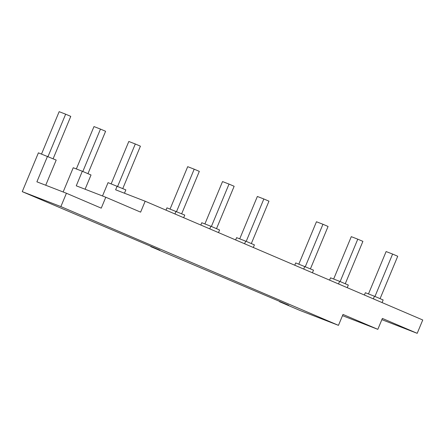 <?xml version="1.0" encoding="UTF-8"?>
<svg xmlns="http://www.w3.org/2000/svg" width="445" height="445" viewBox="0 0 445 445"><rect width="100%" height="100%" fill="white"/><g stroke="black" fill="none" stroke-linecap="round" stroke-linejoin="round"><path stroke-width="0.67" d="M124.461 193.213L125.846 189.887L108.052 182.645L102.506 195.967M122.776 188.569L140.42 146.177L135.302 143.985L128.811 141.477L111.172 183.846M135.302 143.985L117.652 186.377M117.141 186.16L115.628 189.798L145.165 201.229L140.62 212.143L105.793 197.241L101.254 208.154L66.427 193.252L60.876 206.591L338.461 325.351L299.835 310.404L279.555 301.727L288.644 305.242L150.799 246.641L150.933 246.324M183.657 217.7L184.747 215.085L166.953 207.843L165.996 210.14M181.671 213.767L199.321 171.375L194.198 169.183L187.707 166.675L170.068 209.044M194.198 169.183L176.554 211.575M176.036 211.358L174.952 213.973M244.605 243.771L245.69 241.157L236.607 237.641L235.644 239.938M253.311 247.498L254.401 244.884L245.69 241.157M251.325 243.565L268.975 201.173L263.852 198.982L257.36 196.473L239.721 238.848M263.852 198.982L246.207 241.379M382.066 302.583L383.156 299.969L374.445 296.242L373.361 298.856M380.08 298.651L397.73 256.259L392.607 254.067L386.115 251.559L368.477 293.934M392.607 254.067L374.963 296.459M374.445 296.242L365.362 292.727L364.399 295.024M338.461 325.351L343 314.437L377.827 329.339L382.372 318.425L417.199 333.327L381.86 319.649M417.199 333.327L422.75 319.988L145.165 201.229M377.827 329.339L342.494 315.661M345.253 283.754L362.903 241.362L357.78 239.171L351.289 236.657L333.65 279.032M357.78 239.171L340.136 281.563M338.534 283.954L339.618 281.34L330.535 277.825L329.578 280.127M347.239 287.681L348.329 285.067L339.618 281.34M312.412 272.785L313.502 270.165L295.708 262.923L294.751 265.226M279.688 301.41L279.555 301.727M310.426 268.852L328.076 226.461L322.953 224.269L316.462 221.755L298.823 264.13M322.953 224.269L305.309 266.661M304.797 266.444L303.707 269.058M45.724 185.242L56.198 160.083L38.404 152.841L22.25 191.645L159.888 250.157L150.799 246.641M218.484 232.596L219.574 229.982L210.863 226.255L209.779 228.875M210.863 226.255L201.78 222.739L200.823 225.042M216.498 228.669L234.148 186.277L229.025 184.085L222.533 181.571L204.895 223.946M229.025 184.085L211.381 226.477M66.427 193.252L36.89 181.821L47.487 156.362M22.25 191.645L60.876 206.591M53.122 158.77L70.772 116.379L65.649 114.187L59.157 111.673L41.519 154.048M65.649 114.187L48.004 156.579M105.793 197.241L76.256 185.81L82.314 171.258L73.225 167.743L63.14 191.984M85.095 189.231L91.019 174.985L82.314 171.258M87.949 173.672L105.599 131.281L100.475 129.089L93.984 126.575L76.345 168.95M100.475 129.089L82.826 171.481"/></g></svg>

